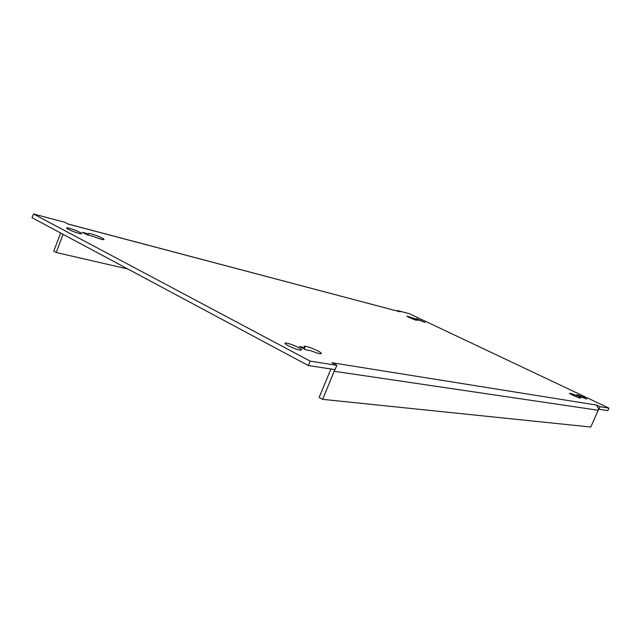 <?xml version="1.0" encoding="UTF-8"?>
<svg xmlns="http://www.w3.org/2000/svg" width="641" height="641" viewBox="0 0 641 641"><rect width="100%" height="100%" fill="white"/><g stroke="black" fill="none" stroke-linecap="round" stroke-linejoin="round"><path stroke-width="0.96" d="M88.105 235.039L88.53 233.925L82.28 232.306L86.888 234.726L93.121 236.337C97.889 238.324 101.374 239.438 103.562 239.678C104.539 239.654 104.026 239.101 102.007 238.019C96.663 235.471 92.24 233.917 88.73 233.348L88.53 233.925M68.387 229.326C73.483 231.77 77.737 233.26 81.151 233.805C82.104 233.789 81.647 233.276 79.796 232.274C74.741 229.863 70.502 228.372 67.081 227.819C66.119 227.827 66.56 228.332 68.387 229.326M418.549 319.915L425.111 322.399L416.434 318.577L418.549 319.915M304.251 349.121L304.908 347.534L299.411 346.573L305.581 349.818L311.045 350.763C315.628 352.686 318.889 353.696 320.82 353.776C322.078 353.608 321.061 352.63 317.768 350.851C312.071 348.063 307.64 346.501 304.475 346.164L304.908 347.534M288.21 345.699C293.65 348.384 297.921 349.882 301.014 350.202C302.256 350.042 301.342 349.121 298.273 347.454C292.881 344.802 288.634 343.312 285.533 342.983C284.275 343.127 285.165 344.033 288.21 345.699M580.201 396.587L586.771 399.095L583.671 397.188L577.124 394.696L580.201 396.587M336.854 365.33L331.894 362.718L596.507 405.072L599.96 406.706L608.95 408.125L409.479 313.729L397.284 310.492L400.048 311.798L68.186 224.094L64.717 222.267L33.452 213.974L310.18 361.131L336.854 365.33L335.075 369.593L308.337 365.578L310.18 361.131M596.507 405.072L598.814 409.254L599.96 406.706M33.452 213.974L32.05 217.724L308.337 365.578M598.814 409.254L607.828 410.609L608.95 408.125M412.283 317.896L407.107 316.085C405.537 316.005 415.56 320.412 416.65 320.284L415.921 319.627L418.453 320.276L414.831 318.561L412.283 317.896L411.955 318.681M576.531 395.297L569.649 393.254C568.006 393.221 579.152 398.309 580.257 398.093L578.871 397.011L580.866 397.356L576.531 395.297L575.93 396.643M67.954 223.973L400.048 311.798M397.075 310.981L397.284 310.492M63.106 234.342L56.216 252.49L127.92 269.028M60.639 233.02L53.772 251.144L56.216 252.49M598.67 409.182L590.81 427.026L322.647 399.351L334.85 369.561M322.647 399.351L319.146 397.42L330.956 368.976M574.12 395.85L574.52 394.944M578.583 397.66L578.871 397.011M415.721 320.083L415.921 319.627M414.374 319.635L414.831 318.561M598.357 410.272L334.362 371.299M88.514 233.909L88.73 233.348M304.163 346.917L304.475 346.164M285.221 343.752L285.533 342.983M66.864 228.38L67.081 227.819"/></g></svg>

